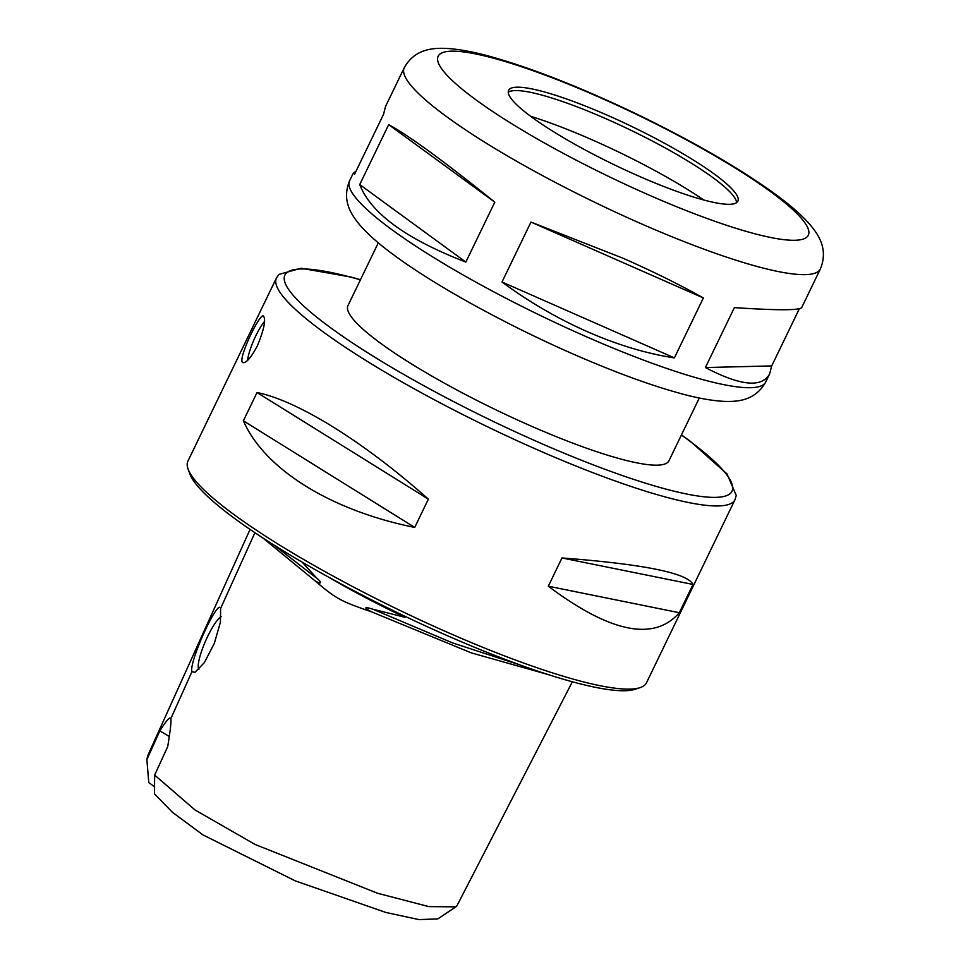<?xml version="1.0" encoding="UTF-8"?>
<svg xmlns="http://www.w3.org/2000/svg" width="968" height="968" viewBox="0 0 968 968"><rect width="100%" height="100%" fill="white"/><g stroke="black" fill="none" stroke-linecap="round" stroke-linejoin="round"><path stroke-width="1.45" d="M799.35 308.731L771.702 365.928L769.645 373.89C761.889 388.035 740.484 385.917 705.406 367.537L734.373 307.618C776.965 310.45 799.399 310.438 801.71 307.57L820.38 268.935C828.668 248.631 818.045 234.22 809.962 224.564C801.806 215.247 790.578 205.349 776.263 194.895C740.774 169.061 694.976 142.477 638.844 115.132C583.825 88.657 535.268 69.381 493.148 57.294C474.852 52.09 459.183 49.126 446.151 48.4C432.805 47.892 414.727 48.86 404.237 67.772A231.11 38.2 25.8 0 0 639.896 223.172A231.11 38.2 25.8 0 0 820.38 268.935M771.702 365.928L705.406 367.537M404.237 67.772L385.566 106.407L383.51 114.369L354.542 174.288L353.501 172.727L355.861 171.566M388.688 124.654C408.484 135.29 443.852 161.124 494.793 202.155L388.688 124.654L359.721 184.573C370.817 213.202 406.185 239.036 465.826 262.074L359.721 184.573M494.793 202.155L465.826 262.074M703.361 297.962L674.394 357.894C646.503 353.623 617.511 344.898 587.431 331.721C557.35 318.411 528.879 301.847 502.005 282.003L530.972 222.083L622.956 258.214C653.001 271.464 679.802 284.713 703.361 297.962L530.972 222.083M674.394 357.894L502.005 282.003M638.444 175.946A127.328 21.054 25.8 0 0 737.882 201.162A127.328 21.054 25.8 0 0 632.406 126.796A127.328 21.054 25.8 0 0 508.599 90.327A127.328 21.054 25.8 0 0 638.444 175.946M736.6 202.639A127.328 21.054 25.8 0 0 736.587 202.457A127.328 21.054 25.8 0 0 630.761 130.184A127.328 21.054 25.8 0 0 508.381 92.142A127.328 21.054 25.8 0 0 508.248 92.238M703.845 200.025A143.506 23.728 25.8 0 0 530.633 116.293M378.306 242.823L347.972 305.586A178.269 29.463 25.8 0 0 529.75 425.46A178.269 29.463 25.8 0 0 668.961 460.756L699.295 398.005M257.028 392.536C297.745 400.691 363.98 441.904 428.376 499.149L257.028 392.536L243.367 420.802L414.715 527.415C330.814 510.523 264.579 469.311 243.367 420.802M428.376 499.149L414.715 527.415M561.972 557.955C643.635 564.187 687.316 573.008 693.003 584.454L561.972 557.955L548.311 586.221C610.469 632.794 654.138 641.627 679.33 612.72L548.311 586.221M693.003 584.454L679.33 612.72M257.331 345.891C251.184 357.494 246.38 363.085 242.92 362.661L242.218 361.959C238.89 356.684 259.847 312.785 263.441 316.052C266.103 319.609 264.07 329.543 257.331 345.891M247.59 360.399A25.471 5.288 113.8 0 1 264.542 321.449M198.863 669.42A29.282 6.086 113.8 0 1 198.706 669.142A29.282 6.086 113.8 0 1 205.143 641.978A29.282 6.086 113.8 0 1 221.188 616.64M220.643 608.352L220.389 622.327L214.327 643.381L204.357 662.644L194.967 672.324L191.954 671.659C188.506 663.08 217.848 598.284 220.643 608.352L254.911 532.702M262.945 538.014L314.636 580.497C336.114 598.829 340.409 601.164 371.409 611.776L471.271 652.868L548.106 674.539M169.134 736.454A38.2 6.316 25.8 0 0 159.805 730.937C166.242 720.712 169.872 716.574 170.731 718.498C171.421 720.966 170.404 730.344 167.706 746.63A46284.799 13951.469 111.2 0 1 154.662 775.078L195.016 809.962L255.068 844.447L377.593 893.27L428.909 906.617L455.855 906.847L457.041 905.588M191.954 671.659L170.828 718.716M154.662 775.078L154.457 793.905L172.51 812.37L202.99 834.924L295.228 880.856L385.845 912.449L418.95 919.6L437.863 918.874L455.855 906.847M154.662 786.936A38.2 6.316 25.8 0 0 148.806 782.676L146.87 759.602A46284.799 4799.259 113.3 0 1 159.805 730.937M147.668 755.79L146.87 759.602M371.409 611.776C359.225 605.073 370.575 608.461 372.801 609.187L404.975 617.306L405.374 616.483M302.137 562.13L317.129 578.525C321.497 581.937 322.404 585.434 314.636 580.497M147.596 768.58L148.806 782.676M404.975 617.306A178.269 29.463 -154.2 0 1 328.116 576.88M681.472 434.874L690.136 441.166L726.98 473.884L736.249 495.386L735.014 499.657L646.467 682.827A254.669 42.096 -154.2 0 1 640.15 687.607A254.669 42.096 -154.2 0 1 398.864 609.888A254.669 42.096 -154.2 0 1 188.082 469.069A254.669 42.096 -154.2 0 1 187.913 461.143L276.449 277.985L278.99 274.392L301.133 268.257L351.287 277.114L360.483 279.704M640.15 687.607L635.165 689.264A250.845 41.467 -154.2 0 1 397.497 612.708A250.845 41.467 -154.2 0 1 189.885 474.005L188.082 469.069M585.241 336.235A231.11 38.2 25.8 0 0 765.724 381.997C754.955 401.115 737.059 401.744 724.475 401.393C712.109 400.788 697.371 398.138 680.286 393.431C649.298 384.925 613.18 371.615 571.943 353.501C504.921 324.086 434.874 285.463 393.698 254.887C379.396 244.42 368.167 234.522 360.011 225.205C351.916 215.561 341.293 201.138 349.581 180.834A231.11 38.2 25.8 0 0 585.241 336.235M647.798 194.52A205.639 34.001 25.8 0 0 770.407 191.543A205.639 34.001 25.8 0 0 451.524 51.171A205.639 34.001 25.8 0 0 647.798 194.52M360.411 279.861A248.292 41.043 25.8 0 0 304.327 306.614A248.292 41.043 25.8 0 0 538.111 442.074A248.292 41.043 25.8 0 0 717.215 497.31A248.292 41.043 25.8 0 0 681.399 435.031M735.014 499.657A254.669 42.096 -154.2 0 1 536.139 449.237A254.669 42.096 -154.2 0 1 276.449 277.985M372.801 609.187L452.588 642.909L520.227 665.004M274.15 545.19L317.129 578.525M765.724 381.997L769.645 373.89M349.581 180.834L353.501 172.727M572.354 681.774L457.041 905.6M147.535 756.081L250.071 529.423"/></g></svg>
